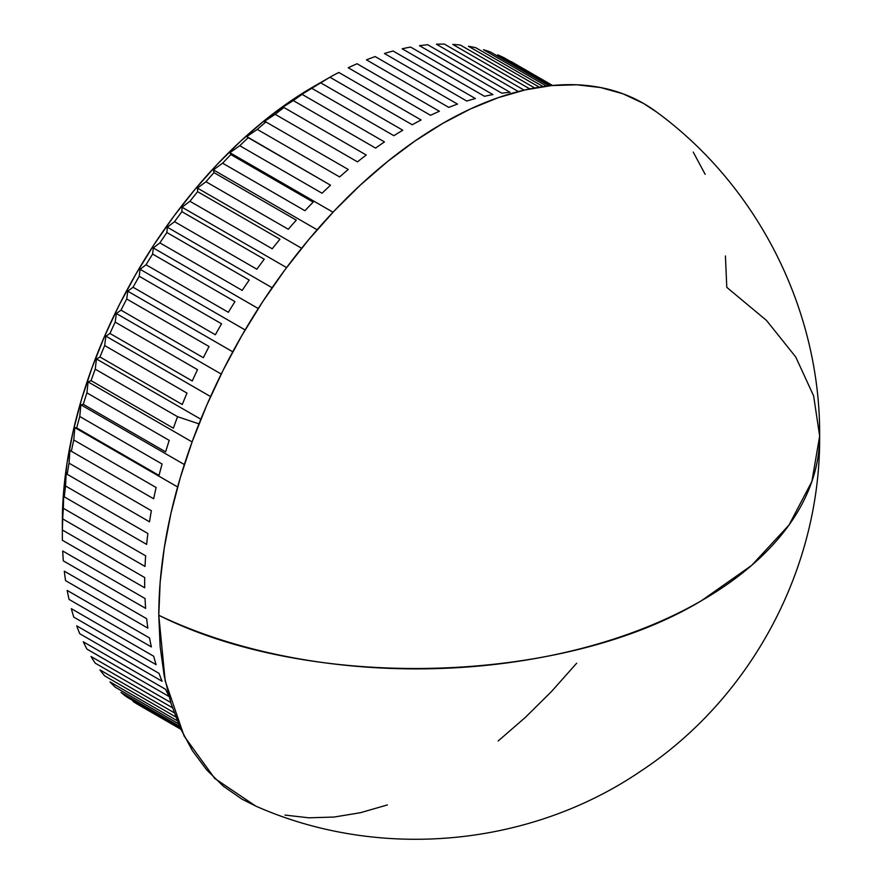 <?xml version="1.0" encoding="UTF-8"?>
<svg xmlns="http://www.w3.org/2000/svg" width="882" height="882" viewBox="0 0 882 882"><rect width="100%" height="100%" fill="white"/><g stroke="black" fill="none" stroke-linecap="round" stroke-linejoin="round"><path stroke-width="1.32" d="M316.947 84.672L320.453 82.688L402.776 130.216A371.708 214.602 120 0 0 393.89 135.707A371.708 214.602 -60 0 1 402.776 130.216L320.453 82.688A371.708 214.602 120 0 0 311.567 88.178L299.185 95.642L302.129 94.385L384.453 141.914A371.708 214.602 120 0 0 375.611 148.099A371.708 214.602 -60 0 1 384.453 141.914L302.129 94.385A371.708 214.602 120 0 0 293.287 100.57L281.512 107.99L283.927 107.494L366.25 155.023A371.708 214.602 120 0 0 357.486 161.858A371.708 214.602 -60 0 1 366.25 155.023L283.927 107.494A371.708 214.602 120 0 0 275.173 114.329L264.016 121.65L265.923 121.948L348.236 169.476A371.708 214.602 120 0 0 339.614 176.94A371.708 214.602 -60 0 1 348.236 169.476L265.923 121.948A371.708 214.602 120 0 0 257.29 129.411L246.773 136.578L330.518 185.198A371.708 214.602 120 0 0 322.062 193.246A371.708 214.602 -60 0 1 330.518 185.198L248.206 137.669A371.708 214.602 120 0 0 239.75 145.717L229.871 152.674L333.021 212.22L229.871 152.674L230.864 154.593L313.176 202.11A371.708 214.602 120 0 0 304.929 210.721A371.708 214.602 -60 0 1 313.176 202.11L230.864 154.593A371.708 214.602 120 0 0 222.617 163.192L213.389 169.873L317.123 229.761L213.389 169.873L213.973 172.618L296.297 220.147A371.708 214.602 120 0 0 288.304 229.265A371.708 214.602 -60 0 1 296.297 220.147L213.973 172.618A371.708 214.602 120 0 0 205.98 181.736L197.425 188.087L301.622 248.25L197.425 188.087L197.634 191.681L279.958 239.209A371.708 214.602 120 0 0 272.251 248.79A371.708 214.602 -60 0 1 279.958 239.209L197.634 191.681A371.708 214.602 120 0 0 189.928 201.261L182.034 207.237L286.584 267.599L182.034 207.237L181.912 211.68L264.236 259.209A371.708 214.602 120 0 0 256.86 269.208A371.708 214.602 -60 0 1 264.236 259.209L181.912 211.68A371.708 214.602 120 0 0 174.537 221.68L167.293 227.214L272.108 287.73L167.293 227.214L166.896 232.517L249.209 280.046A371.708 214.602 120 0 0 242.208 290.41A371.708 214.602 -60 0 1 249.209 280.046L166.896 232.517A371.708 214.602 120 0 0 159.885 242.881L153.292 247.93L258.261 308.535L153.292 247.93L152.641 254.082L234.965 301.611A371.708 214.602 120 0 0 228.35 312.294A371.708 214.602 -60 0 1 234.965 301.611L152.641 254.082A371.708 214.602 120 0 0 146.037 264.765L140.084 269.286L245.13 329.934L140.084 269.286L139.235 276.286L221.547 323.804A371.708 214.602 120 0 0 215.373 334.763A371.708 214.602 -60 0 1 221.547 323.804L139.235 276.286A371.708 214.602 120 0 0 133.05 287.234L127.747 291.181L232.76 351.808L127.747 291.181L126.721 298.998L209.045 346.527A371.708 214.602 120 0 0 203.334 357.695A371.708 214.602 -60 0 1 209.045 346.527L126.721 298.998A371.708 214.602 120 0 0 121.01 310.166L116.325 313.496L221.228 374.056L116.325 313.496L115.189 322.128L197.502 369.657A371.708 214.602 120 0 0 192.276 380.98A371.708 214.602 -60 0 1 197.502 369.657L115.189 322.128A371.708 214.602 120 0 0 109.963 333.462L105.873 336.13L210.566 396.569L105.873 336.13L104.671 345.568L186.995 393.085A371.708 214.602 120 0 0 182.276 404.518A371.708 214.602 -60 0 1 186.995 393.085L104.671 345.568A371.708 214.602 120 0 0 99.964 356.99L96.458 358.963L200.842 419.237L96.458 358.963L95.234 369.172L177.558 416.701A371.708 214.602 120 0 0 173.379 428.178A371.708 214.602 -60 0 1 177.558 416.701L198.979 423.856L177.558 416.701L95.234 369.172A371.708 214.602 120 0 0 91.055 380.649L88.112 381.895L192.089 441.926L88.112 381.895L86.91 392.865L169.234 440.383A371.708 214.602 120 0 0 165.618 451.86A371.708 214.602 -60 0 1 169.234 440.383L86.91 392.865A371.708 214.602 120 0 0 83.294 404.331L80.89 404.816L184.338 464.549L80.89 404.816L79.755 416.502L162.079 464.02A371.708 214.602 120 0 0 159.036 475.431A371.708 214.602 -60 0 1 162.079 464.02L79.755 416.502A371.708 214.602 120 0 0 76.712 427.902L74.805 427.616L177.613 486.963L74.805 427.616L73.79 439.975L156.114 487.503A371.708 214.602 120 0 0 153.655 498.782A371.708 214.602 -60 0 1 156.114 487.503L73.79 439.975A371.708 214.602 120 0 0 71.343 451.264L69.91 450.162L69.05 463.171L151.373 510.7A371.708 214.602 120 0 0 149.521 521.813A371.708 214.602 -60 0 1 151.373 510.7L69.05 463.171A371.708 214.602 120 0 0 67.197 474.284L66.216 472.366L65.555 485.993L147.878 533.511A371.708 214.602 120 0 0 146.644 544.392A371.708 214.602 -60 0 1 147.878 533.511L65.555 485.993A371.708 214.602 120 0 0 64.32 496.875L63.736 494.118L63.339 508.297L145.651 555.825A371.708 214.602 120 0 0 145.034 566.431A371.708 214.602 -60 0 1 145.651 555.825L63.339 508.297A371.708 214.602 120 0 0 62.71 518.903L62.379 530.005L144.703 577.534A371.708 214.602 120 0 0 144.703 587.798A371.708 214.602 -60 0 1 144.703 577.534L62.379 530.005A371.708 214.602 120 0 0 62.379 540.269A371.708 214.602 -60 0 1 62.346 535.165A371.708 214.602 -60 0 1 62.379 530.005L62.71 518.903A371.708 214.602 -60 0 1 63.339 508.297L63.736 494.118L64.32 496.875A371.708 214.602 -60 0 1 65.555 485.993L66.216 472.366L67.197 474.284A371.708 214.602 -60 0 1 69.05 463.171L69.91 450.162L71.343 451.264A371.708 214.602 -60 0 1 73.79 439.975L74.805 427.616L76.712 427.902A371.708 214.602 -60 0 1 79.755 416.502L80.89 404.816L83.294 404.331A371.708 214.602 -60 0 1 86.91 392.865L88.112 381.895L91.055 380.649A371.708 214.602 -60 0 1 95.234 369.172L96.458 358.963L99.964 356.99A371.708 214.602 -60 0 1 104.671 345.568L105.873 336.13L109.963 333.462A371.708 214.602 -60 0 1 115.189 322.128L116.325 313.496L121.01 310.166A371.708 214.602 -60 0 1 126.721 298.998L127.747 291.181L133.05 287.234A371.708 214.602 -60 0 1 139.235 276.286L140.084 269.286L146.037 264.765A371.708 214.602 -60 0 1 152.641 254.082L153.292 247.93L159.885 242.881A371.708 214.602 -60 0 1 166.896 232.517L167.293 227.214L174.537 221.68A371.708 214.602 -60 0 1 181.912 211.68L182.034 207.237L189.928 201.261A371.708 214.602 -60 0 1 197.634 191.681L197.425 188.087L205.98 181.736A371.708 214.602 -60 0 1 213.973 172.618L213.389 169.873L222.617 163.192A371.708 214.602 -60 0 1 230.864 154.593L229.871 152.674L239.75 145.717A371.708 214.602 -60 0 1 248.206 137.669L246.773 136.578L257.29 129.411A371.708 214.602 -60 0 1 265.923 121.948L264.016 121.65L275.173 114.329A371.708 214.602 -60 0 1 283.927 107.494L281.512 107.99L293.287 100.57A371.708 214.602 -60 0 1 302.129 94.385L299.185 95.642L311.567 88.178A371.708 214.602 -60 0 1 320.453 82.688L313.419 86.701A355.071 204.999 120 0 0 62.346 521.582L63.559 492.465L67.175 462.234L73.162 431.177L81.453 399.601L91.993 367.794L104.66 336.075L119.335 304.753L135.883 274.115L154.141 244.468L173.93 216.101L195.065 189.266L217.336 164.25L240.543 141.263L264.435 120.558L288.811 102.312L329.912 77.23L412.236 124.759A371.708 214.602 -60 0 1 421.122 119.985A371.708 214.602 120 0 0 412.236 124.759L329.912 77.23A371.708 214.602 -60 0 1 338.798 72.456A371.708 214.602 120 0 0 329.912 77.23L313.419 86.701M63.339 560.875A371.708 214.602 -60 0 1 62.71 550.996A371.708 214.602 120 0 0 63.339 560.875L145.651 608.404A371.708 214.602 -60 0 1 145.034 598.525A371.708 214.602 120 0 0 145.651 608.404L63.339 560.875M65.555 580.621A371.708 214.602 -60 0 1 64.32 571.172A371.708 214.602 120 0 0 65.555 580.621L147.878 628.149A371.708 214.602 -60 0 1 146.644 618.69A371.708 214.602 120 0 0 147.878 628.149L65.555 580.621M69.05 599.407A371.708 214.602 -60 0 1 67.197 590.422A371.708 214.602 120 0 0 69.05 599.407L151.373 646.925A371.708 214.602 -60 0 1 149.521 637.951A371.708 214.602 120 0 0 151.373 646.925L69.05 599.407M73.79 617.135A371.708 214.602 -60 0 1 71.343 608.679A371.708 214.602 120 0 0 73.79 617.135L156.114 664.664A371.708 214.602 -60 0 1 153.655 656.208A371.708 214.602 120 0 0 156.114 664.664L73.79 617.135M79.755 633.728A371.708 214.602 -60 0 1 76.712 625.834A371.708 214.602 120 0 0 79.755 633.728L162.079 681.246A371.708 214.602 -60 0 1 159.036 673.352A371.708 214.602 120 0 0 162.079 681.246L79.755 633.728M86.91 649.097A371.708 214.602 -60 0 1 83.294 641.798A371.708 214.602 120 0 0 86.91 649.097L168.969 696.471L86.91 649.097M95.234 663.176A371.708 214.602 -60 0 1 91.055 656.517A371.708 214.602 120 0 0 95.234 663.176L172.387 707.717L95.234 663.176M104.671 675.888A371.708 214.602 -60 0 1 99.964 669.901A371.708 214.602 120 0 0 104.671 675.888L175.639 716.857L104.671 675.888M115.189 687.177A371.708 214.602 -60 0 1 109.963 681.885A371.708 214.602 120 0 0 115.189 687.177L178.362 723.648L115.189 687.177M126.721 696.978A371.708 214.602 -60 0 1 121.01 692.414A371.708 214.602 120 0 0 126.721 696.978L180.204 727.859L126.721 696.978M139.235 705.258A371.708 214.602 -60 0 1 133.05 701.444A371.708 214.602 120 0 0 139.235 705.258L180.854 729.293L139.235 705.258M819.654 435.995C820.492 310.232 758.024 186.135 656.428 111.893A401.641 231.889 120 0 0 342.822 202.055A401.641 231.889 120 0 0 158.782 615.272A403.394 232.892 0 0 0 701.499 600.675A403.394 232.892 0 0 0 819.654 435.995L811.903 481.429L788.949 525.121L751.673 565.384L701.499 600.675C561.9 684.95 311.346 691.697 158.782 615.272L165.188 680.86L184.129 736.084L214.745 778.442L255.659 806.038C378.753 860.634 528.726 847.161 640.078 771.607C750.968 698.82 820.624 568.681 819.654 435.995L813.623 395.886L795.729 356.978L766.491 320.431L726.79 287.345L725.423 255.989M311.567 88.178L393.89 135.707L311.567 88.178M293.287 100.57L375.611 148.099L293.287 100.57M275.173 114.329L357.486 161.858L275.173 114.329M257.29 129.411L339.614 176.94L257.29 129.411M239.75 145.717L322.062 193.246L239.75 145.717M222.617 163.192L304.929 210.721L222.617 163.192M205.98 181.736L288.304 229.265L205.98 181.736M189.928 201.261L272.251 248.79L189.928 201.261M174.537 221.68L256.86 269.208L174.537 221.68M159.885 242.881L242.208 290.41L159.885 242.881M146.037 264.765L228.35 312.294L146.037 264.765M133.05 287.234L215.373 334.763L133.05 287.234M121.01 310.166L203.334 357.695L121.01 310.166M109.963 333.462L192.276 380.98L109.963 333.462M99.964 356.99L182.276 404.518L99.964 356.99M91.055 380.649L173.379 428.178L91.055 380.649M83.294 404.331L165.618 451.86L83.294 404.331M76.712 427.902L159.036 475.431L76.712 427.902M71.343 451.264L153.655 498.782L71.343 451.264M67.197 474.284L149.521 521.813L67.197 474.284M64.32 496.875L146.644 544.392L64.32 496.875M62.71 518.903L145.034 566.431L62.71 518.903M62.379 540.269L144.703 587.798L62.379 540.269M145.034 598.525L62.71 550.996L145.034 598.525M146.644 618.69L64.32 571.172L146.644 618.69M149.521 637.951L67.197 590.422L149.521 637.951M153.655 656.208L71.343 608.679L153.655 656.208M159.036 673.352L76.712 625.834L159.036 673.352M165.618 689.327A371.708 214.602 120 0 0 168.771 695.744A371.708 214.602 -60 0 1 165.618 689.327L83.294 641.798L165.618 689.327M170.733 702.513L91.055 656.517L170.733 702.513M174.107 712.7L99.964 669.901L174.107 712.7M177.139 720.671L109.963 681.885L177.139 720.671M179.443 726.151L121.01 692.414L179.443 726.151M180.7 728.951L133.05 701.444L180.7 728.951M511.141 61.564L552.562 85.477L511.141 61.564M497.724 54.849L551.029 85.62L497.724 54.849A371.708 214.602 -60 0 1 504.339 57.903A371.708 214.602 120 0 0 497.724 54.849M552.154 85.51L504.339 57.903L552.154 85.51M483.479 49.734L546.52 86.138L483.479 49.734A371.708 214.602 -60 0 1 490.48 52.016A371.708 214.602 120 0 0 483.479 49.734M549.067 85.83L490.48 52.016L549.067 85.83M468.452 46.25L539.31 87.164L468.452 46.25A371.708 214.602 -60 0 1 475.828 47.738A371.708 214.602 120 0 0 468.452 46.25M543.114 86.59L475.828 47.738L543.114 86.59M452.731 44.409L529.795 88.906L452.731 44.409A371.708 214.602 -60 0 1 460.437 45.092A371.708 214.602 120 0 0 452.731 44.409M534.668 87.957L460.437 45.092L534.668 87.957M436.392 44.21L518.384 91.552L436.392 44.21A371.708 214.602 -60 0 1 444.385 44.1A371.708 214.602 120 0 0 436.392 44.21M524.129 90.14L444.385 44.1L524.129 90.14M510.072 92.29A371.708 214.602 120 0 0 501.825 93.205A371.708 214.602 -60 0 1 510.072 92.29L427.748 44.762A371.708 214.602 120 0 0 419.501 45.677L501.825 93.205L419.501 45.677A371.708 214.602 -60 0 1 427.748 44.762L510.072 92.29M492.939 94.594A371.708 214.602 120 0 0 484.483 96.303A371.708 214.602 -60 0 1 492.939 94.594L410.615 47.066A371.708 214.602 120 0 0 402.159 48.775L484.483 96.303L402.159 48.775A371.708 214.602 -60 0 1 410.615 47.066L492.939 94.594M475.398 98.541A371.708 214.602 120 0 0 466.765 101.044A371.708 214.602 -60 0 1 475.398 98.541L393.074 51.013A371.708 214.602 120 0 0 384.442 53.515L466.765 101.044L384.442 53.515A371.708 214.602 -60 0 1 393.074 51.013L475.398 98.541M457.515 104.109A371.708 214.602 120 0 0 448.762 107.384A371.708 214.602 -60 0 1 457.515 104.109L375.192 56.58A371.708 214.602 120 0 0 366.438 59.855L448.762 107.384L366.438 59.855A371.708 214.602 -60 0 1 375.192 56.58L457.515 104.109M439.39 111.275A371.708 214.602 120 0 0 430.548 115.299A371.708 214.602 -60 0 1 439.39 111.275L357.078 63.747A371.708 214.602 120 0 0 348.236 67.771L430.548 115.299L348.236 67.771A371.708 214.602 -60 0 1 357.078 63.747L439.39 111.275M255.934 806.159L241.966 799.147L223.245 786.105L206.642 769.843L192.309 750.505L180.402 728.289L171.009 703.417L164.239 676.108L160.149 646.627L158.782 615.272L160.149 582.341L164.239 548.152L171.009 513.015L180.402 477.294L192.309 441.331L206.642 405.444L223.245 370.01L241.966 335.358L262.615 301.831L284.996 269.727L308.909 239.386L334.102 211.074L360.341 185.088L387.374 161.66L414.948 141.021L442.786 123.37L470.624 108.872L498.187 97.681L525.22 89.887L551.471 85.587L576.663 84.793L600.565 87.539L622.957 93.79L643.606 103.481L656.66 112.069M693.252 152.112L705.17 174.327M576.663 663.231L551.471 691.543L525.22 717.529L498.187 740.957M387.374 804.935L360.341 812.73L334.102 817.041L308.909 817.823L284.996 815.078M421.122 119.985L338.798 72.456L421.122 119.985M62.346 535.165L62.346 521.582"/></g></svg>
